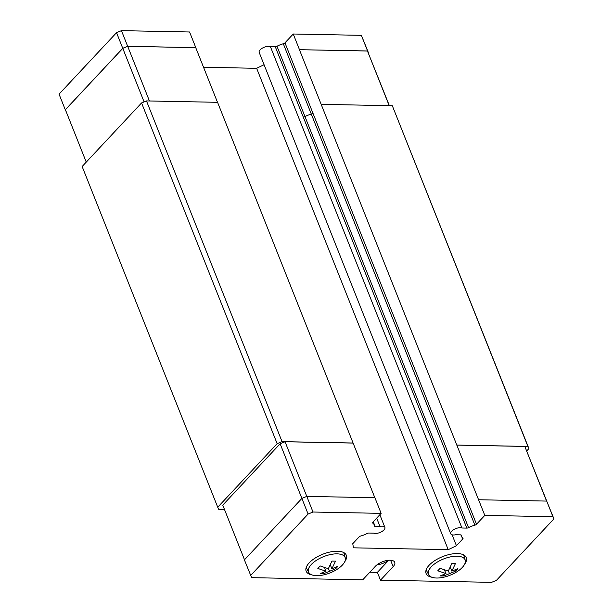 <?xml version="1.0" encoding="UTF-8"?>
<svg xmlns="http://www.w3.org/2000/svg" width="613" height="613" viewBox="0 0 613 613"><rect width="100%" height="100%" fill="white"/><g stroke="black" fill="none" stroke-linecap="round" stroke-linejoin="round"><path stroke-width="0.92" d="M389.37 105.674L367.455 51.017L299.412 49.691L484.799 515.38L476.516 524.238A1.877 0.835 -21.7 0 1 474.876 525.142A13.149 5.854 158.3 0 0 468.554 527.64A1.877 0.835 -21.7 0 1 466.838 528.107L461.964 528.008A6.574 2.927 158.3 0 0 454.501 529.188A6.574 2.927 158.3 0 0 450.731 533.77A6.574 2.927 158.3 0 0 451.712 534.674A6.574 2.927 158.3 0 0 455.666 534.751L460.532 534.842A1.877 0.835 -21.7 0 1 461.305 535.195A1.877 0.835 -21.7 0 1 461.336 535.364A13.149 5.854 158.3 0 0 461.52 536.536A13.149 5.854 158.3 0 0 462.846 538.007A1.877 0.835 -21.7 0 1 463.03 538.222A1.877 0.835 -21.7 0 1 462.769 538.942L456.432 545.716L448.21 549.677L353.433 547.823L352.766 543.693L359.103 536.919A1.877 0.835 -21.7 0 1 360.743 536.015A13.149 5.854 158.3 0 0 367.064 533.517A1.877 0.835 -21.7 0 1 368.781 533.049L373.654 533.149A6.574 2.927 158.3 0 0 381.117 531.961A6.574 2.927 158.3 0 0 384.887 527.387A6.574 2.927 158.3 0 0 383.907 526.483A6.574 2.927 158.3 0 0 379.953 526.406L376.666 518.131M376.987 564.826A11.272 5.019 158.3 0 0 388.42 560.282M431.797 577.224A21.601 9.616 -21.7 0 1 426.112 573.538A21.601 9.616 -21.7 0 1 429.154 565.217A21.601 9.616 -21.7 0 1 450.302 554.29A21.601 9.616 -21.7 0 1 466.255 557.562A21.601 9.616 -21.7 0 1 464.662 564.144M311.841 574.879A21.601 9.616 -21.7 0 1 306.155 571.193A21.601 9.616 -21.7 0 1 309.197 562.872A21.601 9.616 -21.7 0 1 330.346 551.945A21.601 9.616 -21.7 0 1 346.299 555.217A21.601 9.616 -21.7 0 1 344.705 561.799M342.361 565.071A19.677 8.758 -21.7 0 1 323.503 574.933A19.677 8.758 -21.7 0 1 308.722 572.389A19.677 8.758 -21.7 0 1 311.335 564.466A19.677 8.758 -21.7 0 1 330.997 554.436A19.677 8.758 -21.7 0 1 345.257 557.853A19.677 8.758 -21.7 0 1 342.361 565.071M331.878 568.787L337.939 566.289L335.602 568.795L323.817 573.653L320.262 573.584L325.993 571.224L317.833 568.443L320.17 565.945L328.33 568.718L331.955 561.079L335.51 561.148L331.878 568.787L330.269 564.742M462.325 567.416A19.677 8.758 -21.7 0 1 443.46 577.277A19.677 8.758 -21.7 0 1 428.686 574.733A19.677 8.758 -21.7 0 1 431.291 566.81A19.677 8.758 -21.7 0 1 450.953 556.78A19.677 8.758 -21.7 0 1 465.213 560.198A19.677 8.758 -21.7 0 1 462.325 567.416M451.842 571.132L457.896 568.634L455.559 571.14L443.774 575.998L440.218 575.929L445.95 573.569L437.789 570.787L440.126 568.289L448.287 571.063L451.911 563.424L455.467 563.493L451.842 571.132L450.226 567.086M217.492 102.31L195.739 47.661L127.696 46.335L122.784 48.358L65.407 109.727L86.249 162.108M195.739 47.661L127.665 46.282L122.753 48.304L65.284 109.773L66.181 111.673M368.497 53.216L367.578 50.971L299.412 49.691M195.792 47.607L189.57 31.983L121.451 30.65L116.539 32.673L59.063 94.149L65.284 109.773M203.539 67.261L256.648 68.304L264.073 64.733M450.731 533.77L259.169 52.396A6.574 2.927 -21.7 0 1 262.939 47.822A6.574 2.927 -21.7 0 1 270.402 46.634L275.275 46.734A1.877 0.835 158.3 0 0 276.992 46.266A13.149 5.854 -21.7 0 1 283.313 43.768A1.877 0.835 158.3 0 0 284.961 42.864L293.236 34.006L299.458 49.638M368.597 53.109L361.363 35.339L293.236 34.006M367.578 50.971L361.363 35.339M127.665 46.282L121.451 30.65M122.753 48.304L116.539 32.673M389.209 105.666L367.455 51.017M149.442 100.984L127.696 46.335M144.093 101.904L122.784 48.358M478.577 499.748L546.704 501.082L553.937 518.851L496.461 580.327L491.549 582.35L380.481 580.182L377.37 572.366L369.831 572.22M390.596 560.228L393.148 566.634A11.272 5.019 -21.7 0 0 394.734 562.29A11.272 5.019 -21.7 0 0 386.405 560.588A11.272 5.019 -21.7 0 0 375.371 566.289L362.712 579.829L251.636 577.661L244.403 559.891L301.88 498.423L306.791 496.392L374.911 497.725L381.133 513.357L372.85 522.207A1.877 0.835 -21.7 0 0 372.589 522.935A1.877 0.835 -21.7 0 0 372.781 523.142A13.149 5.854 158.3 0 1 374.099 524.621A13.149 5.854 158.3 0 1 374.29 525.793A1.877 0.835 -21.7 0 0 374.313 525.962A1.877 0.835 -21.7 0 0 375.087 526.306L379.953 526.406M443.276 574.749L443.774 575.998M448.394 570.864L449.498 573.638M445.95 573.569L444.456 569.822M455.061 569.883L455.559 571.14M323.319 572.404L323.817 573.653M328.438 568.519L329.541 571.293M325.993 571.224L324.499 567.477M335.104 567.538L335.602 568.795M377.37 572.366L388.696 560.251M393.148 566.634L380.481 580.182M484.799 515.38L552.926 516.713L553.937 518.851M250.625 575.515L308.101 514.046L313.005 512.024L381.133 513.357M244.503 559.784L222.757 505.135L280.133 443.774L285.045 441.743L313.005 512.024M546.704 501.082L552.926 516.713M280.133 443.774L308.101 514.046M374.842 497.725L217.561 102.31L146.476 100.923L282.057 441.636L353.142 443.023M285.045 441.743L353.096 443.076M456.762 445.099L524.812 446.433L546.558 501.082M524.812 446.433L546.819 501.327M461.964 528.008L270.402 46.634M456.432 545.716L452.095 534.804M448.21 549.677L256.648 68.304M224.481 509.464L218.741 509.357L217.73 507.212L277.153 443.659L282.057 441.636M456.808 445.053L527.9 446.44L528.912 448.578L526.751 450.892M321.227 104.34L392.312 105.727L527.9 446.44M392.312 105.727L528.912 448.578M277.153 443.659L141.565 102.946L82.142 166.506L217.73 507.212M141.565 102.946L146.476 100.923M276.992 46.266L304.983 116.593A1.877 0.835 158.3 0 1 303.266 117.06L275.275 46.734M468.554 527.64L304.983 116.593A13.149 5.854 -21.7 0 1 311.304 114.095L283.313 43.768M474.876 525.142L311.304 114.095A1.877 0.835 158.3 0 0 312.944 113.198L284.961 42.864M312.944 113.198L476.516 524.238M303.266 117.06L466.838 528.107M462.202 537.524L462.769 538.942M373.271 521.763L375.087 526.306M372.581 522.651L372.781 523.142M308.722 572.389L306.201 567.5M428.686 574.733L426.158 569.845M465.213 560.198L463.689 554.911M345.257 557.853L343.732 552.566M460.861 534.881L461.52 536.536M379.853 514.721L384.887 527.387M373.056 521.992L374.099 524.621"/></g></svg>
